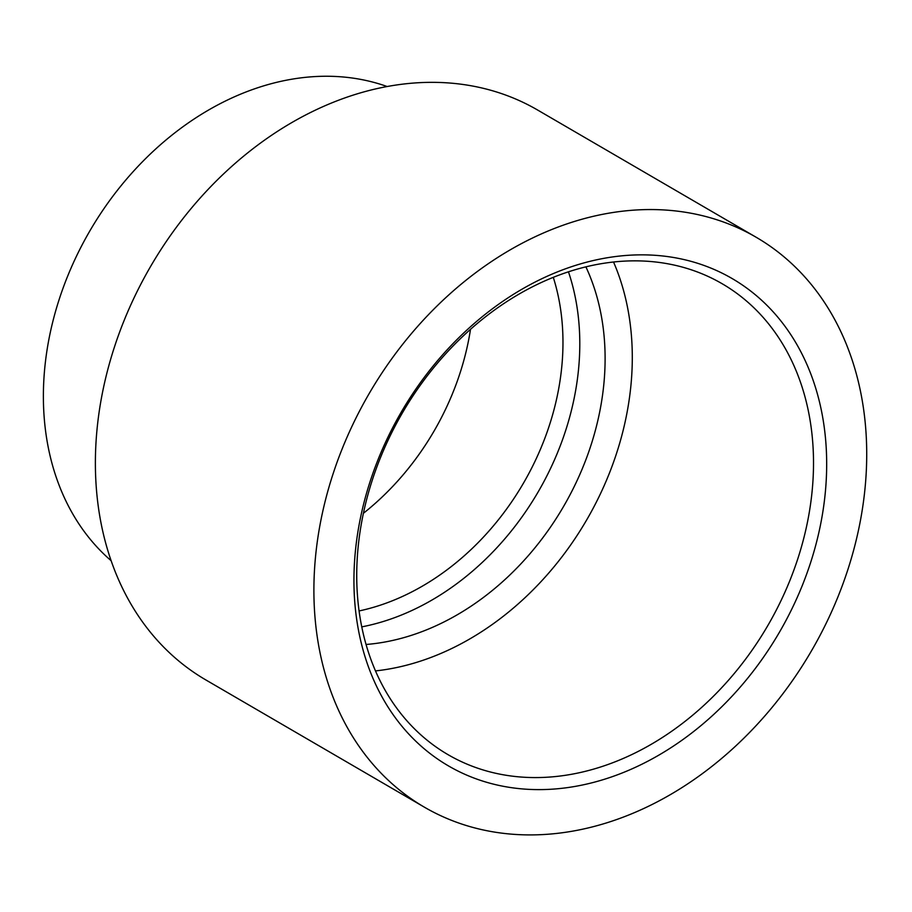 <?xml version="1.0" encoding="UTF-8"?>
<svg xmlns="http://www.w3.org/2000/svg" width="912" height="912" viewBox="0 0 912 912"><rect width="100%" height="100%" fill="white"/><g stroke="black" fill="none" stroke-linecap="round" stroke-linejoin="round"><path stroke-width="1.37" d="M565.668 787.854A281.956 218.789 120.2 0 0 825.394 491.557A281.956 218.789 120.2 0 0 614.95 256.614A281.956 218.789 120.2 0 0 355.224 552.9A281.956 218.789 120.2 0 0 565.668 787.854M561.313 775.873A272.449 211.402 120.2 0 0 797.726 559.01A272.449 211.402 120.2 0 0 722.19 283.757A272.449 211.402 120.2 0 0 608.931 262.553A272.449 211.402 120.2 0 0 372.518 479.416A272.449 211.402 120.2 0 0 448.043 754.669A272.449 211.402 120.2 0 0 561.313 775.873M375.482 670.913A272.449 211.402 120.2 0 0 380.087 670.366A272.449 211.402 120.2 0 0 613.537 262.006M585.892 266.851A248.121 192.523 -59.8 0 1 566.272 501.725A248.121 192.523 -59.8 0 1 375.413 643.496A248.121 192.523 -59.8 0 1 366.054 644.476M359.066 610.949A235.957 183.095 120.2 0 0 553.288 277.339M363.386 513.308A235.957 183.095 120.2 0 0 470.512 329.3M387.133 86.526A277.18 215.072 120.2 0 0 299.957 77.987A277.18 215.072 120.2 0 0 66.097 280.064A277.18 215.072 120.2 0 0 111.104 560.675M756.196 237.28L537.681 110.067A329.722 255.85 120.2 0 0 400.607 84.406A329.722 255.85 120.2 0 0 114.49 346.856A329.722 255.85 120.2 0 0 205.907 679.976L424.411 807.188A329.722 255.85 120.2 0 0 561.496 832.85A329.722 255.85 120.2 0 0 847.613 570.399A329.722 255.85 120.2 0 0 756.196 237.28A329.722 255.85 120.2 0 0 619.123 211.618A329.722 255.85 120.2 0 0 333.005 474.058A329.722 255.85 120.2 0 0 424.411 807.188M361.756 626.875A248.121 192.523 120.2 0 0 568.461 271.81"/></g></svg>
